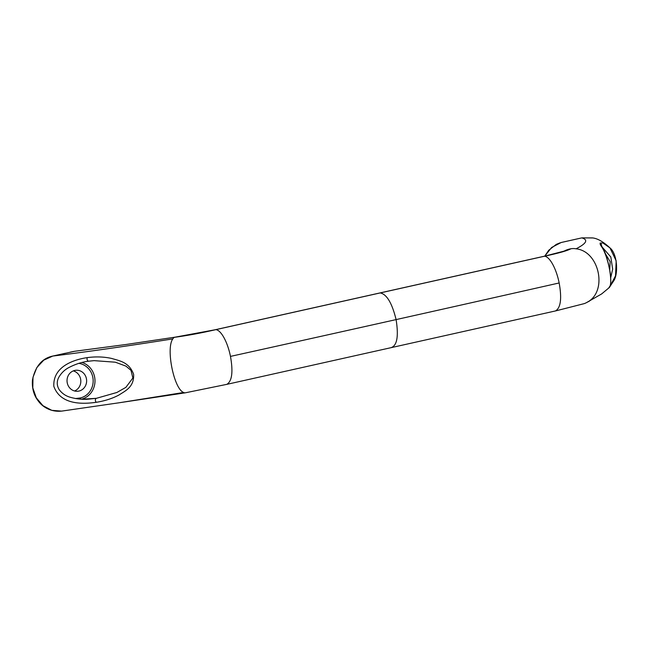 <?xml version="1.0" encoding="UTF-8"?>
<svg xmlns="http://www.w3.org/2000/svg" width="649" height="649" viewBox="0 0 649 649"><rect width="100%" height="100%" fill="white"/><g stroke="black" fill="none" stroke-linecap="round" stroke-linejoin="round"><path stroke-width="0.97" d="M556.225 244.422L548.73 250.263L544.754 256.144L551.642 247.456L561.182 242.507L581.788 237.883L592.48 237.907C597.518 238.434 603.335 241.752 609.93 247.869L602.905 242.977L600.13 243.059A2.109 2.101 37.8 0 1 601.372 245.468M609.736 269.87L610.174 261.693L604.511 252.307M606.71 257.612L608.665 264.727M609.671 286.809A2.109 2.101 37.8 0 1 609.306 287.556L601.672 293.916L586.883 302.393A17.799 15.86 72.6 0 1 585.998 302.88A17.799 15.86 72.6 0 1 584.132 303.651L555.942 310.839L227.166 384.281L185.395 392.799A17.799 6.19 -100.3 0 1 185.322 392.815A17.799 6.19 -100.3 0 1 183.643 392.475L119.229 402.761L61.623 411.117L51.806 410.338L42.939 405.69L36.287 397.829L32.799 387.875L32.994 377.264L36.831 367.569L43.767 360.138L52.764 356.066C42.063 358.329 35.289 366.32 32.45 380.046C31.866 388.337 33.837 395.363 38.372 401.139C42.477 406.874 51.336 412.61 62.531 410.979M80.833 399.167A1.403 0.511 77.4 0 1 80.298 397.951L75.43 398.551M93.902 360.657L88.832 361.193A2.109 1.452 -98.5 0 0 88.937 361.168L94.097 360.641L115.376 362.207L125.938 366.117L131.017 370.376L132.875 378.018L125.882 387.356L116.869 392.483L96.425 398.308L88.889 399.111C82.967 399.727 76.647 399.086 69.946 397.18C65.598 395.89 62.02 393.391 59.205 389.684C56.804 385.684 56.625 381.628 58.686 377.515C61.16 373.167 64.511 369.873 68.713 367.626C75.617 364.048 82.318 361.907 88.832 361.193L88.832 361.193A2.109 1.452 -98.5 0 1 87.258 359.992A2.109 1.452 -98.5 0 1 87.388 357.599C76.184 359.189 52.707 365.452 53.843 386.382C60.965 406.071 85.214 403.832 96.393 402.283A2.109 1.452 -98.5 0 1 95.371 400.117A2.109 1.452 -98.5 0 1 96.425 398.308L82.107 399.224M96.393 402.283C104.951 400.912 112.545 398.454 119.165 394.9C125.135 390.876 134.278 387.242 133.621 374.286C129.11 361.874 119.002 360.755 111.847 358.491C104.132 356.772 95.979 356.471 87.388 357.599M226.882 384.313C232.042 381.158 233.234 371.853 230.468 356.398C227.775 342.818 221.382 330.227 215.857 329.643A27.923 10.173 -102.6 0 0 215.281 329.724A27.923 10.173 -102.6 0 0 215.168 329.757L175.254 337.139A28.296 9.84 79.7 0 0 175.157 337.156A28.296 9.84 79.7 0 0 174.54 337.31A17.799 6.19 79.7 0 0 172.837 338.892C165.714 348.262 173.948 389.076 183.643 392.475M215.281 329.724L543.976 256.298A27.923 10.173 77.4 0 1 544.097 256.274A27.923 10.173 77.4 0 1 544.552 256.217C550.076 256.801 556.469 269.392 559.162 282.964C561.937 298.426 560.744 307.731 555.576 310.887M175.157 337.156L126.125 344.481L74.586 351.287L52.796 356.058C86.861 351.872 126.88 346.152 172.837 338.892M67.253 382.894A10.538 9.8 -93.7 0 1 76.152 370.238A10.538 9.8 -93.7 0 1 86.406 378.618A10.538 9.8 -93.7 0 1 77.507 391.274A10.538 9.8 -93.7 0 1 67.253 382.894M74.57 390.982A10.538 9.8 86.3 0 0 80.598 378.992A10.538 9.8 86.3 0 0 73.28 370.904M609.306 287.556L613.256 281.512C618.732 274.697 617.369 253.645 609.938 247.877L616.177 260.817L615.52 275.849L609.443 287.345M602.183 247.091L610.823 256.988L612.664 269.165L610.758 277.472M600.13 243.059C599.83 246.742 604.203 245.5 609.338 268.021C613.102 289.568 607.902 286.801 609.143 287.742M586.883 302.393C607.91 292.131 599.676 251.317 576.077 248.81A17.799 15.86 -107.4 0 0 570.909 248.77A28.296 25.222 -107.4 0 0 563.884 251.236M592.659 237.948L581.788 237.883C588.473 239.822 586.566 243.456 576.077 248.81M78.862 363.359A17.564 16.33 -93.7 0 1 93.148 380.136A17.564 16.33 -93.7 0 1 80.298 397.951M81.474 399.2A18.967 17.637 86.3 0 0 94.981 381.223A18.967 17.637 86.3 0 0 82.058 362.499M174.54 337.31C187.561 335.549 201.336 332.994 215.857 329.643L544.552 256.217C558.708 253.159 567.486 250.676 570.909 248.77M391.225 347.604C397.099 345.536 398.721 336.206 396.101 319.6A4656.088 247.431 168.6 0 1 230.468 356.398M559.162 282.964A4656.088 247.431 168.6 0 1 396.101 319.6C392.045 303.091 386.747 294.2 380.209 292.934M185.322 392.815L119.538 402.713M73.743 351.417L70.197 352.172M65.298 353.267L52.78 356.066M601.299 245.257L603.392 249.427C605.671 252.899 607.983 260.898 610.328 273.424C611.699 288.602 609.427 285.138 609.273 287.58L609.273 287.572M589.487 301.071L585.998 302.88M544.097 256.274L564.46 251.025M581.788 237.883L561.677 242.385M560.201 242.791L556.412 244.324"/></g></svg>
